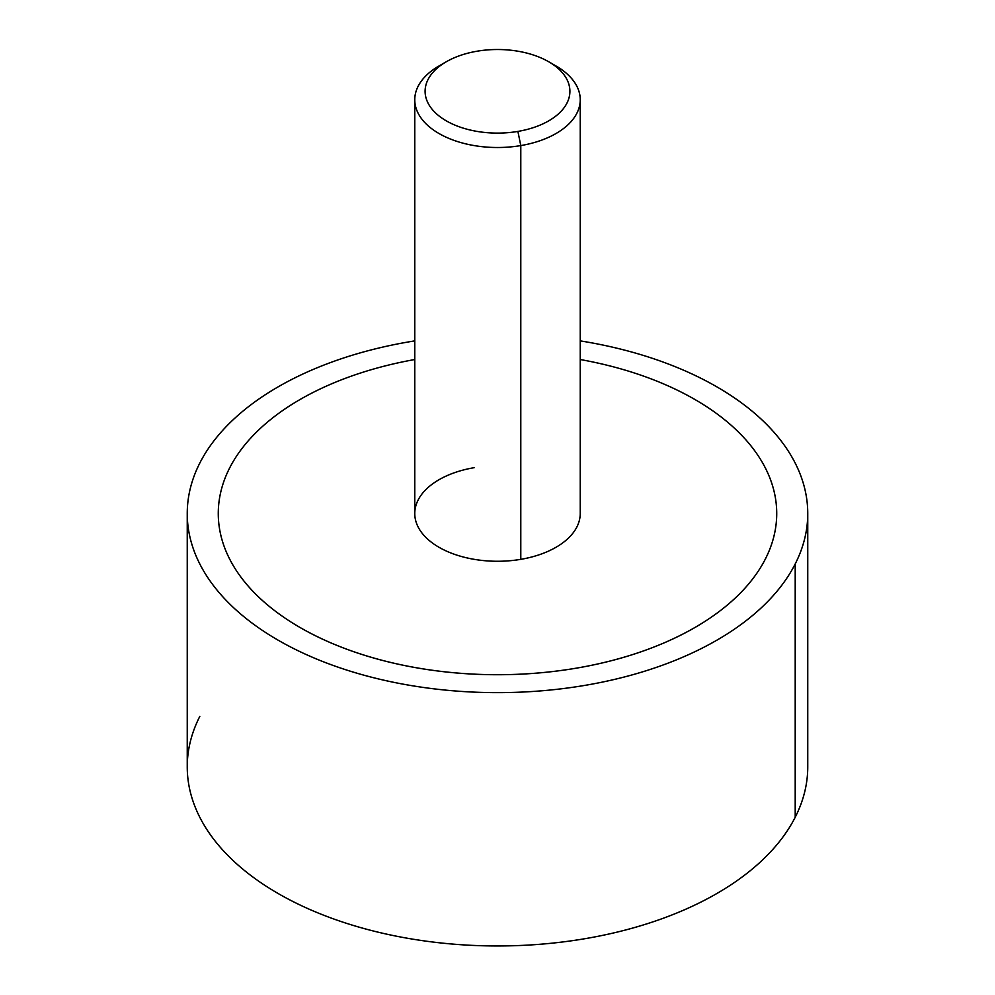 <?xml version="1.0" encoding="UTF-8"?>
<svg xmlns="http://www.w3.org/2000/svg" width="995" height="995" viewBox="0 0 995 995"><rect width="100%" height="100%" fill="white"/><g stroke="black" fill="none" stroke-linecap="round" stroke-linejoin="round"><path stroke-width="1.49" d="M807.753 513.519L807.753 766.834A310.253 179.125 180 0 1 795.204 817.268L795.204 563.954A310.253 179.125 0 0 0 807.753 513.519A310.253 179.125 0 0 0 580.234 340.887A310.253 179.125 180 0 1 795.204 563.954L795.204 817.268A310.253 179.125 180 0 1 453.372 944.143A310.253 179.125 180 0 1 187.247 766.834L187.247 513.519A310.253 179.125 0 0 0 453.372 690.816A310.253 179.125 0 0 0 795.204 563.954A310.253 179.125 180 0 1 410.151 685.393A310.253 179.125 180 0 1 199.796 463.085A310.253 179.125 0 0 0 187.247 513.519M414.766 340.887A310.253 179.125 0 0 0 199.796 463.085A310.253 179.125 180 0 1 414.766 340.887M765.429 558.904A279.222 161.215 0 0 0 776.722 513.507A279.222 161.215 180 0 1 776.722 513.519A279.222 161.215 180 0 1 765.429 558.904A279.222 161.215 180 0 1 576.117 668.205A279.222 161.215 0 0 0 765.429 558.904M218.278 513.507A279.222 161.215 0 0 0 576.117 668.205A279.222 161.215 180 0 1 230.181 560.085A279.222 161.215 180 0 1 414.766 359.531A279.222 161.215 0 0 0 218.278 513.507A279.222 161.215 0 0 0 576.117 668.192L576.117 668.192A279.222 161.215 0 0 0 776.722 513.507A279.222 161.215 0 0 0 580.234 359.531A279.222 161.215 180 0 1 776.722 514.751A279.222 161.215 180 0 1 576.117 668.192A279.222 161.215 180 0 1 218.278 513.519A279.222 161.215 180 0 1 218.278 513.507L218.278 513.519M199.796 716.412A310.253 179.125 0 0 0 410.151 938.72A310.253 179.125 0 0 0 795.204 817.268M548.693 61.752L556.006 65.968A82.734 47.76 180 0 1 520.795 145.581L517.885 131.415A72.386 41.79 0 0 0 548.693 61.752A72.386 41.79 0 0 0 477.115 51.205A72.386 41.79 0 0 0 446.307 61.752A72.386 41.79 0 0 0 435.238 112.634A72.386 41.79 0 0 0 517.885 131.415L520.795 145.581A82.734 47.76 0 0 0 580.234 99.749L580.234 513.507A82.734 47.76 180 0 1 520.795 559.339L520.795 145.581A82.734 47.76 180 0 1 426.345 124.114A82.734 47.76 180 0 1 438.994 65.968A82.734 47.76 180 0 1 442.899 63.867A82.734 47.76 0 0 0 414.766 99.749A82.734 47.76 0 0 0 520.795 145.581L520.795 559.339A82.734 47.76 180 0 1 414.766 513.507L414.766 99.749M580.234 99.749A82.734 47.76 0 0 0 552.101 63.867M474.205 467.675A82.734 47.76 0 0 0 418.111 526.952A82.734 47.76 0 0 0 520.795 559.339M477.115 51.205A72.386 41.79 180 0 1 566.963 79.538A72.386 41.79 180 0 1 517.885 131.415A72.386 41.79 180 0 1 428.037 103.07A72.386 41.79 180 0 1 477.115 51.205M446.307 61.752L438.994 65.968"/></g></svg>
